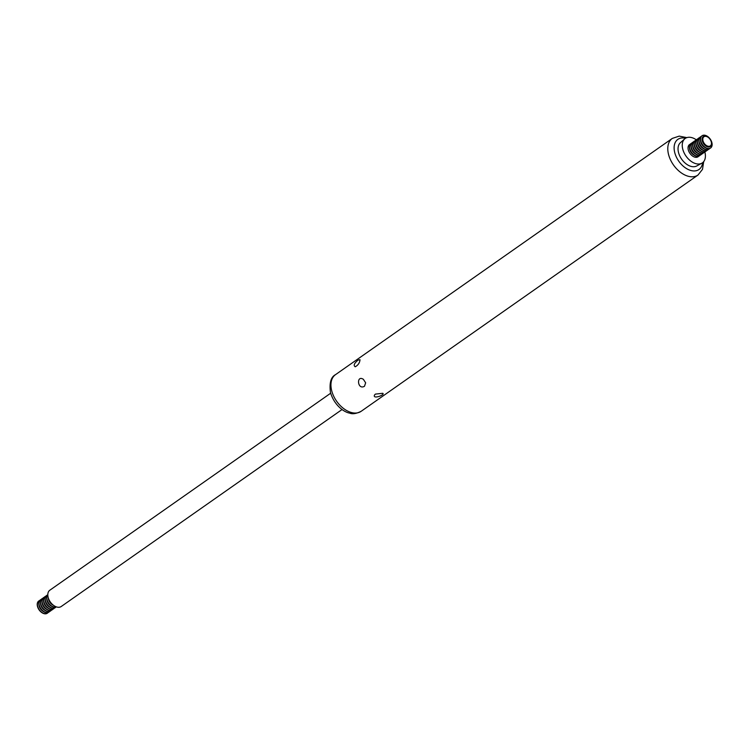 <?xml version="1.0" encoding="UTF-8"?>
<svg xmlns="http://www.w3.org/2000/svg" width="749" height="749" viewBox="0 0 749 749"><rect width="100%" height="100%" fill="white"/><g stroke="black" fill="none" stroke-linecap="round" stroke-linejoin="round"><path stroke-width="1.12" d="M701.251 136.468A7.453 4.766 55 0 0 700.502 136.852A7.453 4.766 55 0 0 699.22 142.113A7.453 4.766 55 0 0 703.47 148.33A7.453 4.766 55 0 0 709.06 149.06A7.453 4.766 55 0 0 709.678 148.489M700.399 136.927A7.453 4.766 55 0 0 700.306 136.992A7.453 4.766 55 0 0 699.023 142.244A7.453 4.766 55 0 0 703.274 148.471A7.453 4.766 55 0 0 708.863 149.201A7.453 4.766 55 0 0 708.966 149.126M699.688 137.563A7.453 4.766 55 0 0 698.929 137.947A7.453 4.766 55 0 0 697.656 143.209A7.453 4.766 55 0 0 701.907 149.425A7.453 4.766 55 0 0 707.496 150.156A7.453 4.766 55 0 0 708.114 149.585M698.836 138.022A7.453 4.766 55 0 0 698.742 138.088A7.453 4.766 55 0 0 697.459 143.34A7.453 4.766 55 0 0 701.71 149.566A7.453 4.766 55 0 0 707.299 150.296A7.453 4.766 55 0 0 707.393 150.221M698.124 138.668A7.453 4.766 55 0 0 697.366 139.052A7.453 4.766 55 0 0 696.093 144.304A7.453 4.766 55 0 0 700.343 150.53A7.453 4.766 55 0 0 705.933 151.261A7.453 4.766 55 0 0 706.55 150.68M697.272 139.117A7.453 4.766 55 0 0 697.179 139.183A7.453 4.766 55 0 0 695.896 144.445A7.453 4.766 55 0 0 700.146 150.661A7.453 4.766 55 0 0 705.736 151.392A7.453 4.766 55 0 0 705.83 151.326M696.551 139.763A7.453 4.766 55 0 0 695.802 140.147A7.453 4.766 55 0 0 694.52 145.4A7.453 4.766 55 0 0 698.78 151.626A7.453 4.766 55 0 0 704.369 152.356A7.453 4.766 55 0 0 704.987 151.775M695.709 140.213A7.453 4.766 55 0 0 695.606 140.288A7.453 4.766 55 0 0 694.332 145.54A7.453 4.766 55 0 0 698.583 151.757A7.453 4.766 55 0 0 704.172 152.487A7.453 4.766 55 0 0 704.266 152.422M694.988 140.859A7.453 4.766 55 0 0 694.239 141.243A7.453 4.766 55 0 0 692.956 146.495A7.453 4.766 55 0 0 697.216 152.721A7.453 4.766 55 0 0 702.805 153.451A7.453 4.766 55 0 0 703.423 152.88M694.145 141.318A7.453 4.766 55 0 0 694.042 141.383A7.453 4.766 55 0 0 692.759 146.635A7.453 4.766 55 0 0 697.019 152.862A7.453 4.766 55 0 0 702.609 153.592A7.453 4.766 55 0 0 702.702 153.517M693.424 141.954A7.453 4.766 55 0 0 692.675 142.338A7.453 4.766 55 0 0 691.393 147.6A7.453 4.766 55 0 0 695.643 153.817A7.453 4.766 55 0 0 701.242 154.547A7.453 4.766 55 0 0 701.86 153.976M692.582 142.413A7.453 4.766 55 0 0 692.479 142.479A7.453 4.766 55 0 0 691.196 147.731A7.453 4.766 55 0 0 695.456 153.957A7.453 4.766 55 0 0 701.045 154.687A7.453 4.766 55 0 0 701.139 154.612M691.861 143.05A7.453 4.766 55 0 0 691.112 143.443A7.453 4.766 55 0 0 689.829 148.695A7.453 4.766 55 0 0 694.08 154.912A7.453 4.766 55 0 0 699.678 155.642A7.453 4.766 55 0 0 700.296 155.071M691.018 143.508A7.453 4.766 55 0 0 690.915 143.574A7.453 4.766 55 0 0 689.632 148.836A7.453 4.766 55 0 0 693.892 155.052A7.453 4.766 55 0 0 699.482 155.783A7.453 4.766 55 0 0 699.575 155.717M375.399 394.105L382.776 393.291C385.426 394.863 372.347 399.629 374.528 395.004L375.399 394.105M364.491 386.25C357.432 390.435 356.159 374.622 363.368 379.312L365.652 382.814L364.491 386.25M358.106 360.054L360.016 359.698C359.698 362.834 358.116 365.194 355.251 366.776C353.238 365.549 354.193 363.312 358.106 360.054M696.364 139.838A14.914 9.531 55 0 0 684.717 138.865A14.914 9.531 55 0 0 682.704 148.948A14.914 9.531 55 0 0 701.804 163.216A14.914 9.531 55 0 0 704.846 151.935M690.297 144.154A7.453 4.766 55 0 0 688.265 149.791A7.453 4.766 55 0 0 693.022 156.344A7.453 4.766 55 0 0 698.723 156.167M684.717 138.865L680.401 142.694A14.259 9.11 55 0 0 678.472 152.328A14.259 9.11 55 0 0 696.729 165.969L701.804 163.216M701.963 135.831A7.453 4.766 55 0 0 701.869 135.897A7.453 4.766 55 0 0 700.587 141.149A7.453 4.766 55 0 0 704.837 147.375A7.453 4.766 55 0 0 710.427 148.105A7.453 4.766 55 0 0 710.529 148.03M700.783 141.009A7.453 4.766 55 0 0 705.034 147.235A7.453 4.766 55 0 0 710.623 147.965A7.453 4.766 55 0 0 710.249 139.127A7.453 4.766 55 0 0 702.066 135.756A7.453 4.766 55 0 0 700.783 141.009M702.562 140.728A5.936 3.792 -125 0 1 704.004 136.309A5.936 3.792 -125 0 1 711.419 142.076A5.936 3.792 -125 0 1 710.773 145.952A5.936 3.792 -125 0 1 706.241 145.877A5.936 3.792 -125 0 1 702.562 140.728M702.965 140.681A5.571 3.567 55 0 0 710.249 145.924A5.571 3.567 55 0 0 708.161 137.339A5.571 3.567 55 0 0 702.965 140.681M48.226 597.665A7.453 4.766 55 0 0 48.404 598.61A7.453 4.766 55 0 0 53.694 605.464M52.056 604.069A7.453 4.766 -125 0 1 48.975 599.677M342.087 409.506L61.24 606.503A9.943 6.357 -125 0 1 53.778 605.52A9.943 6.357 -125 0 1 48.114 597.234A9.943 6.357 -125 0 1 49.818 590.221L330.665 393.225M56.278 606.849A7.453 4.766 -125 0 1 47.028 599.565A7.453 4.766 -125 0 1 47.805 594.762M47.805 594.706A7.453 4.766 55 0 0 46.841 599.706A7.453 4.766 55 0 0 56.334 606.868M55.932 607.046A7.453 4.766 -125 0 1 55.314 607.617A7.453 4.766 -125 0 1 49.724 606.887A7.453 4.766 -125 0 1 45.464 600.67A7.453 4.766 -125 0 1 46.747 595.408A7.453 4.766 -125 0 1 47.496 595.024M46.653 595.483A7.453 4.766 55 0 0 46.55 595.549A7.453 4.766 55 0 0 45.268 600.801A7.453 4.766 55 0 0 49.528 607.027A7.453 4.766 55 0 0 55.117 607.757A7.453 4.766 55 0 0 55.211 607.682M54.368 608.141A7.453 4.766 -125 0 1 53.75 608.712A7.453 4.766 -125 0 1 48.161 607.982A7.453 4.766 -125 0 1 43.901 601.765A7.453 4.766 -125 0 1 45.183 596.513A7.453 4.766 -125 0 1 45.932 596.12M45.09 596.579A7.453 4.766 55 0 0 44.987 596.644A7.453 4.766 55 0 0 43.704 601.906A7.453 4.766 55 0 0 47.964 608.122A7.453 4.766 55 0 0 53.554 608.853A7.453 4.766 55 0 0 53.647 608.787M52.804 609.237A7.453 4.766 -125 0 1 52.187 609.817A7.453 4.766 -125 0 1 46.588 609.087A7.453 4.766 -125 0 1 42.337 602.861A7.453 4.766 -125 0 1 43.62 597.608A7.453 4.766 -125 0 1 44.369 597.225M43.526 597.674A7.453 4.766 55 0 0 43.423 597.739A7.453 4.766 55 0 0 42.141 603.001A7.453 4.766 55 0 0 46.401 609.218A7.453 4.766 55 0 0 51.99 609.948A7.453 4.766 55 0 0 52.084 609.883M51.241 610.332A7.453 4.766 -125 0 1 50.614 610.912A7.453 4.766 -125 0 1 45.024 610.182A7.453 4.766 -125 0 1 40.774 603.956A7.453 4.766 -125 0 1 42.056 598.704A7.453 4.766 -125 0 1 42.805 598.32M41.963 598.779A7.453 4.766 55 0 0 41.86 598.844A7.453 4.766 55 0 0 40.577 604.097A7.453 4.766 55 0 0 44.828 610.313A7.453 4.766 55 0 0 50.426 611.053A7.453 4.766 55 0 0 50.52 610.978M49.668 611.437A7.453 4.766 -125 0 1 49.05 612.008A7.453 4.766 -125 0 1 43.461 611.278A7.453 4.766 -125 0 1 39.21 605.061A7.453 4.766 -125 0 1 40.493 599.799A7.453 4.766 -125 0 1 41.242 599.415M40.399 599.874A7.453 4.766 55 0 0 40.296 599.94A7.453 4.766 55 0 0 39.014 605.192A7.453 4.766 55 0 0 43.264 611.418A7.453 4.766 55 0 0 48.863 612.148A7.453 4.766 55 0 0 48.957 612.073M48.105 612.532A7.453 4.766 -125 0 1 47.487 613.103A7.453 4.766 -125 0 1 41.897 612.373A7.453 4.766 -125 0 1 37.647 606.156A7.453 4.766 -125 0 1 38.929 600.895A7.453 4.766 -125 0 1 39.678 600.511M38.826 600.97A7.453 4.766 55 0 0 38.733 601.035A7.453 4.766 55 0 0 37.45 606.287A7.453 4.766 55 0 0 41.701 612.513A7.453 4.766 55 0 0 47.29 613.244A7.453 4.766 55 0 0 47.393 613.169M361.158 411.304C356.281 413.729 352.433 414.328 349.624 413.102C344.409 412.362 334.251 405.555 330.431 392.317C329.26 382.87 330.946 376.99 335.477 374.678A22.367 14.297 55 0 0 331.629 390.444A22.367 14.297 55 0 0 344.39 409.104A22.367 14.297 55 0 0 361.158 411.304L698.002 175.032L702.506 169.33L703.695 161.615M335.477 374.678L672.312 138.406A22.367 14.297 55 0 0 668.473 154.172A22.367 14.297 55 0 0 681.225 172.841A22.367 14.297 55 0 0 698.002 175.032M685.504 138.275A18.407 11.769 55 0 0 674.68 152.347A18.407 11.769 55 0 0 689.632 170.089A18.407 11.769 55 0 0 702.618 162.683M689.595 148.677A6.114 3.904 55 0 0 689.754 149.603A6.114 3.904 55 0 0 694.239 155.286M691.158 147.581A6.114 3.904 55 0 0 691.327 148.508A6.114 3.904 55 0 0 695.802 154.191M692.731 146.476A6.114 3.904 55 0 0 692.891 147.403A6.114 3.904 55 0 0 697.366 153.096M694.295 145.381A6.114 3.904 55 0 0 694.454 146.308A6.114 3.904 55 0 0 698.929 151.991M695.858 144.285A6.114 3.904 55 0 0 696.018 145.212A6.114 3.904 55 0 0 700.493 150.895M697.422 143.19A6.114 3.904 55 0 0 697.581 144.117A6.114 3.904 55 0 0 702.056 149.8M698.986 142.095A6.114 3.904 55 0 0 699.145 143.022A6.114 3.904 55 0 0 703.62 148.705M700.549 140.99A6.114 3.904 55 0 0 700.708 141.917A6.114 3.904 55 0 0 705.184 147.609M705.858 136.149A6.114 3.904 55 0 0 702.272 140.821A6.114 3.904 55 0 0 707.234 146.71A6.114 3.904 55 0 0 711.55 144.257M48.367 598.451A6.114 3.904 55 0 0 48.526 599.378A6.114 3.904 55 0 0 53.001 605.061M46.803 599.546A6.114 3.904 55 0 0 46.962 600.473A6.114 3.904 55 0 0 51.438 606.166M45.24 600.651A6.114 3.904 55 0 0 45.399 601.578A6.114 3.904 55 0 0 49.874 607.261M43.667 601.747A6.114 3.904 55 0 0 43.835 602.673A6.114 3.904 55 0 0 48.311 608.357M42.103 602.842A6.114 3.904 55 0 0 42.262 603.769A6.114 3.904 55 0 0 46.747 609.452M40.54 603.937A6.114 3.904 55 0 0 40.699 604.864A6.114 3.904 55 0 0 45.183 610.547M38.976 605.033A6.114 3.904 55 0 0 39.135 605.96A6.114 3.904 55 0 0 43.62 611.652M686.87 137.629L679.231 136.121L672.312 138.406"/></g></svg>
